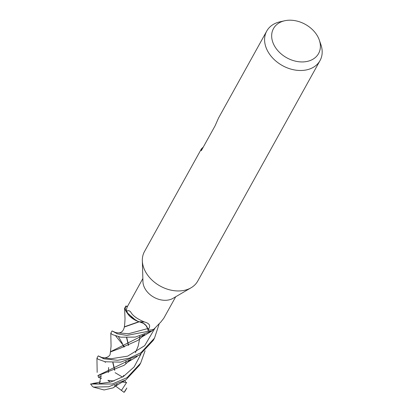<?xml version="1.0" encoding="UTF-8"?>
<svg xmlns="http://www.w3.org/2000/svg" width="413" height="413" viewBox="0 0 413 413"><rect width="100%" height="100%" fill="white"/><g stroke="black" fill="none" stroke-linecap="round" stroke-linejoin="round"><path stroke-width="0.62" d="M319.285 39.999A25.766 19.117 -151 0 1 307.251 61.403A25.766 19.117 -151 0 1 274.449 45.858A25.766 19.117 -151 0 1 284.619 20.774A25.766 19.117 -151 0 1 284.8 20.733A25.766 19.117 -151 0 1 319.285 39.999L320.875 44.563A30.454 22.596 -151 0 1 320.018 60.597L197.76 281.057A30.454 22.596 -151 0 1 191.09 287.768A30.454 22.596 -151 0 1 184.394 290.324A30.454 22.596 -151 0 1 142.335 260.727A30.454 22.596 -151 0 1 144.493 251.517L201.425 148.856L203.315 147.038M191.09 287.768L173.006 298.341A18.781 13.934 -151 0 1 168.876 299.915A18.781 13.934 -151 0 1 142.939 281.666L142.335 260.727M320.018 60.597A30.454 22.596 -151 0 1 306.652 69.864A30.454 22.596 -151 0 1 273.943 59.312A30.454 22.596 -151 0 1 266.752 31.058A30.454 22.596 -151 0 1 279.9 21.837L284.619 20.774M153.992 329.073A16.788 12.457 -151 0 1 153.863 329.213A16.788 12.457 -151 0 1 153.781 329.3A18.781 13.934 -151 0 1 152.376 329.677A18.781 13.934 -151 0 1 148.05 330.059L147.684 328.609A340.901 113.229 119.9 0 1 148.794 328.645L148.05 330.059M153.781 329.3L160.982 321.851L163.791 318.237L175.701 296.766M142.852 278.548L127.25 306.823A18.781 13.934 -151 0 0 126.45 311.763C127.622 310.251 129.011 310.287 130.632 311.877C132.568 315.615 137.193 318.986 144.504 321.995C149.294 323.302 150.724 325.521 148.794 328.645M146.099 325.712L147.627 328.609L148.313 331.288L126.951 335.413L117.437 333.869L112.052 330.942L110.798 333.208L112.259 334.551L120.777 337.189L135.227 337.101L151.907 331.04A20.252 15.028 -151 0 1 148.303 331.247L147.606 328.619L146.078 325.692M138.959 321.681L124.463 326.781L124.039 328.154C122.826 331.99 120.297 333.508 116.456 332.713L128.422 333.745L147.606 328.619L148.303 331.247A20.252 15.028 -151 0 0 151.907 331.04L155.004 328.015M147.622 328.609C146.347 324.917 143.548 322.646 139.227 321.799L139.109 321.722A16.788 12.457 -151 0 0 139.305 321.784A8.255 6.128 -151 0 1 147.684 328.609M139.305 321.784A343.559 114.117 119.9 0 1 144.504 321.995M139.109 321.722A16.788 12.457 -151 0 1 136.068 320.576A16.788 12.457 -151 0 1 126.45 311.763M137.823 321.299L129.821 316.368L125.154 309.063A20.252 15.028 -151 0 1 125.939 306.157L127.271 306.787L125.877 306.012L127.488 306.394M125.877 306.012L124.602 308.315L126.476 312.094L136.068 320.576M136.171 320.638L129.202 315.738L125.154 309.063A20.252 15.028 -151 0 1 125.939 306.157L127.271 306.787M143.492 323.4L138.959 321.66M124.323 327.029L139.227 321.799M146.073 325.681L143.569 323.451M266.752 31.058L218.534 118.01L215.137 125.728L201.27 150.724L201.425 148.856M142.366 322.78L143.471 323.389M127.106 377.637L112.29 384.002L90.839 384.028A20.304 15.064 -151 0 0 92.207 386.176L93.317 387.084L108.717 386.759L125.857 379.893L139.398 365.366L140.637 363.125L127.106 377.637M145.087 350.745L140.637 363.125M159.273 323.585L154.488 338.154L140.936 352.697L129.429 358.133L117.612 360.296L103.802 358.809L98.222 355.882L96.952 358.174L98.18 359.284L105.201 361.762L120.673 362.139L139.656 355.004L153.202 340.467L154.312 338.469M126.832 388.024L124.065 392.35L121.092 390.166L121.752 389.918L126.641 382.443L122.269 382.046M126.615 388.406L125.32 390.708A20.304 15.064 -151 0 1 124.065 392.35M124.514 346.848L115.738 335.97M93.932 383.078L93.932 383.44L99.032 383.961L99.342 383.636L101.216 375.593L98.604 377.405L97.984 375.68L124.153 365.278L130.973 359.439M90.416 384.121L100.586 381.896M98.005 375.479L130.807 359.506M142.433 336.667L142.661 335.284M142.315 336.776L142.542 335.325M99.342 383.636L110.916 381.958L123.399 376.522L134.122 366.945L140.947 354.122L134.122 366.945L123.399 376.522L110.916 381.958L99.342 383.636M97.984 375.68L98.01 375.396M115.124 372.696L122.485 377.079M124.881 380.523L125.619 382.33M114.788 370.224L113.028 362.65M99.683 356.687L102.026 357.524L111.221 358.727L127.663 356.135L144.7 345.666L155.164 327.845L144.7 345.666L127.663 356.135L111.221 358.727L103.049 357.746C103.663 358.608 110.849 356.94 110.188 353.125L110.669 351.644L144.602 334.607M98.222 355.882L101.634 357.415M114.608 370.301L112.795 362.65M110.514 351.922L119.729 348.469L138.035 340.327L144.762 334.545M105.392 362.387L104.799 361.674L105.392 362.387M112.052 330.942L115.552 332.517M113.26 387.828L117.111 384.41M128.484 361.736L128.701 360.265M128.407 345.402L126.59 337.689M115.031 386.439L114.287 387.105M116.724 384.555L115.816 385.577M126.801 337.7L128.577 345.325M128.81 360.229L128.603 361.633M123.719 375.432L122.898 376.832M116.946 384.472L113.281 387.822L104.076 389.965L93.317 387.084M98.604 377.405L101.531 378.432M108.619 367.477L108.33 372.536M151.814 331.097A20.304 15.064 -151 0 1 148.313 331.288M125.124 308.955A20.304 15.064 -151 0 1 125.893 306.136M121.092 390.166L115.501 386M115.423 385.943L114.546 385.293M110.297 382.123L107.886 380.327L114.06 381.023M93.612 383.409L93.932 383.44M113.936 331.959L116.456 332.713L128.422 333.745L147.606 328.619M121.417 390.399L121.752 389.918M153.863 329.213L160.982 321.851M96.936 358.236L97.169 372.412M128.768 361.483L137.214 356.496M139.77 336.12L139.599 339.016M139.584 339.181L138.164 346.125L135.423 352.692M130.585 359.589L128.846 361.411M110.787 333.25L111.066 346.151L110.374 352.495M142.542 336.569L151.468 331.303M144.369 334.695L142.805 336.337M118.5 336.765L122.124 343.002L123.802 347.065M125.965 361.086L125.769 363.961M114.917 386.408L123.828 381.163M124.587 308.366L124.963 317.437C125.154 319.739 124.566 325.971 124.23 327.483"/></g></svg>
